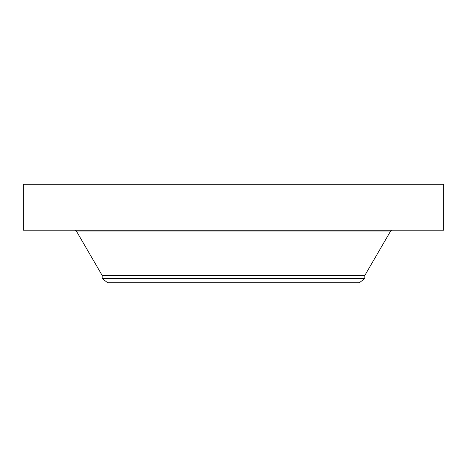 <?xml version="1.0" encoding="UTF-8"?>
<svg xmlns="http://www.w3.org/2000/svg" width="467" height="467" viewBox="0 0 467 467"><rect width="100%" height="100%" fill="white"/><g stroke="black" fill="none" stroke-linecap="round" stroke-linejoin="round"><path stroke-width="0.7" d="M23.35 184.249L443.65 184.249L443.65 230.213L23.35 230.213L23.35 184.249M107.69 282.751L359.31 282.751M107.69 282.757L102.156 278.507L102.156 275.407L364.844 275.407L390.657 231.002L392.017 230.213M102.156 278.507L364.844 278.507L364.844 275.407M102.156 275.407L76.343 231.002L390.657 231.002M76.343 231.002L74.983 230.213M359.31 282.757L364.844 278.507"/></g></svg>
